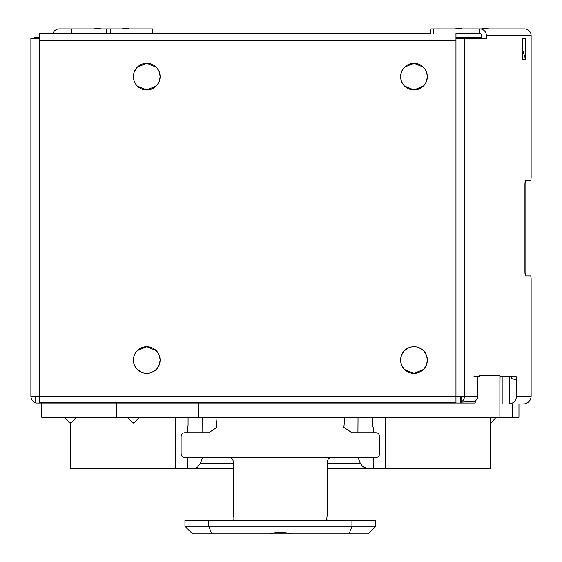 <?xml version="1.0" encoding="UTF-8"?>
<svg xmlns="http://www.w3.org/2000/svg" width="562" height="562" viewBox="0 0 562 562"><rect width="100%" height="100%" fill="white"/><g stroke="black" fill="none" stroke-linecap="round" stroke-linejoin="round"><path stroke-width="0.84" d="M233.216 468.849L194.361 468.849L233.216 468.849L194.361 468.849L197.754 466.931L200.451 463.172L202.657 457.552M385.349 417.32L385.349 468.849L347.175 468.849M197.754 466.931A14.317 11.598 90 0 1 191.951 468.849L70.419 468.849L70.419 423.046A1.911 1.911 0 0 0 71.88 422.364L68.957 422.364L64.721 417.32M187.322 468.083A14.317 14.317 0 0 0 191.951 468.849L187.322 468.849L187.322 457.552M358.05 457.552L360.242 463.172L362.631 466.509L366.579 468.841L368.827 468.841M202.706 417.32L202.798 432.74M358.029 417.32L357.931 432.74M372.648 417.32L372.683 424.984A3.815 1.911 -90 0 0 373.421 427.963L373.421 432.74M373.421 457.552L373.421 468.849L327.527 468.849M524.922 271.109L524.922 185.221L524.922 271.109A4.77 0.681 -90 0 0 525.603 275.886L530.577 275.886A3.815 0.541 90 0 1 531.125 279.7L531.125 396.322C530.872 400.404 528.652 402.933 524.472 403.895L518.958 403.959M518.6 403.959L500.075 403.959L499.871 403.003M502.161 376.28L502.161 403.959L512.425 403.959L512.425 417.32L41.785 417.32L41.785 403.003M518.958 403.874L518.958 417.32L512.425 417.32M475.192 401.563L477.412 398.233A6.681 6.611 -90 0 0 477.686 396.322L477.686 380.095A3.815 0.541 -90 0 1 478.234 376.28L479.463 376.28L479.463 375.325L499.871 375.325L499.871 417.32M479.463 376.28L473.97 376.28M477.686 396.322L455.958 396.322L455.958 402.722L39.466 402.722L39.466 396.322L30.875 396.322L30.875 38.441L39.466 38.441L39.466 40.352L455.958 40.352L455.958 38.441L464.458 38.441L464.458 396.322A6.681 6.611 -90 0 1 461.079 402.146L475.192 401.366L475.192 403.003L35.736 403.003L35.736 396.322M508.807 403.959L509.79 403.895C513.935 403.038 516.162 400.516 516.478 396.322L516.478 379.905L511.708 378.605A3.815 0.541 90 0 0 511.209 376.28M499.871 376.28L515.93 376.28A3.815 0.541 -90 0 1 516.478 379.905M464.458 38.441L486.369 38.441L486.369 35.582A6.681 6.611 90 0 0 479.758 28.901L486.755 28.901M430.935 28.901L524.508 28.901A6.681 6.611 90 0 1 531.125 35.582L531.125 176.63A3.815 0.541 90 0 1 530.577 180.451L525.603 180.451A4.77 0.681 -90 0 0 524.922 185.221M522.442 59.635L522.442 38.441L525.695 38.441L525.695 59.635L522.442 59.635M525.695 59.635L522.442 49.519M481.641 38.441L481.641 37.492L456.133 37.492L456.133 38.441M459.021 38.441L459.021 37.492M525.856 180.451L525.856 275.886M479.758 28.901L479.758 33.671A1.911 1.89 90 0 1 481.641 35.582L481.641 37.492M39.466 37.492L34.247 37.492L34.247 38.441M39.466 38.441L39.466 33.671L430.935 33.671M485.645 28.901L482.603 28.1L485.891 28.1L488.933 28.901L514.153 28.901M500.032 376.28L499.871 398.233M509.79 376.28L509.79 403.895M461.079 402.146L461.079 396.322M35.736 396.751A1.911 1.89 90 0 1 35.687 396.322M35.736 402.736A6.681 6.611 90 0 1 30.966 396.322M159.418 364.338L160.121 360.059L159.418 355.774M159.186 355.142L157.044 351.524M156.208 350.611L146.766 346.698L137.318 350.611M136.482 351.524L134.339 355.142M134.107 355.774L133.405 360.059L134.107 364.338M134.339 364.977L136.482 368.588M137.318 369.501L141.849 372.48M151.684 372.48L156.208 369.501M157.044 368.588L159.186 364.977M426.635 364.338L427.338 360.059L426.635 355.774M426.403 355.142L424.261 351.524M423.425 350.611L418.894 347.632M409.059 347.632L404.528 350.611M403.699 351.524L401.556 355.142M401.324 355.774L400.615 360.059L401.324 364.338M401.556 364.977L403.699 368.588M404.528 369.501L413.976 373.414L423.425 369.501M424.261 368.588L426.403 364.977M159.418 80.9L160.121 76.615L159.418 72.336M159.186 71.697L157.044 68.086M156.208 67.173L146.766 63.26L137.318 67.173M136.482 68.086L134.339 71.697M134.107 72.336L133.405 76.615L134.107 80.9M134.339 81.532L136.482 85.15M137.318 86.063L146.766 89.976L156.208 86.063M157.044 85.15L159.186 81.532M426.635 80.9L427.338 76.615L426.635 72.336M426.403 71.697L424.261 68.086M423.425 67.173L413.976 63.26L404.528 67.173M403.699 68.086L401.556 71.697M401.324 72.336L400.615 76.615L401.324 80.9M401.556 81.532L403.699 85.15M404.528 86.063L413.976 89.976L423.425 86.063M424.261 85.15L426.403 81.532M160.121 360.059A13.362 13.362 0 0 0 146.766 346.698A13.362 13.362 0 0 0 133.405 360.059A13.362 13.362 0 0 0 146.766 373.414A13.362 13.362 0 0 0 160.121 360.059M160.121 76.615A13.362 13.362 0 0 0 146.766 63.26A13.362 13.362 0 0 0 133.405 76.615A13.362 13.362 0 0 0 146.766 89.976A13.362 13.362 0 0 0 160.121 76.615M427.338 76.615A13.362 13.362 0 0 0 413.976 63.26A13.362 13.362 0 0 0 400.615 76.615A13.362 13.362 0 0 0 413.976 89.976A13.362 13.362 0 0 0 427.338 76.615M427.338 360.059A13.362 13.362 0 0 0 413.976 346.698A13.362 13.362 0 0 0 400.615 360.059A13.362 13.362 0 0 0 413.976 373.414A13.362 13.362 0 0 0 427.338 360.059M455.958 38.441L455.958 33.671L479.758 33.671M181.119 33.671L188.755 33.671M410.162 33.671L426.003 33.671M429.818 33.671L430.892 33.671L430.892 28.901M324.274 33.671L379.624 33.671M226.929 33.671L278.464 33.671M122.01 28.901L125.045 28.1L128.333 28.1L128.543 28.901M125.249 28.901L125.045 28.1M482.393 28.901L482.603 28.1M100.359 28.901L100.162 28.156L96.875 28.156L94.114 28.901M97.071 28.901L96.875 28.156M455.831 28.901L456.028 28.156L459.316 28.156L462.076 28.901M458.789 28.901L456.028 28.156M460.601 403.003L460.601 396.322M52.898 33.671A6.681 6.611 90 0 1 59.235 28.901L152.428 28.901L152.386 33.671M71.514 28.901L71.514 33.671M525.695 38.441L522.442 38.441M490.324 417.32L490.324 468.849L385.349 468.849M175.393 417.32L175.393 468.849M187.322 432.74L187.322 427.963A3.815 1.911 90 0 0 188.059 424.984L188.094 417.32M194.361 468.849L187.322 468.849M127.707 417.32L131.944 422.364A1.911 1.911 0 0 0 134.866 422.364L139.095 417.32M215.878 417.32L216.89 427.387L208.776 432.74L184.603 432.74C182.467 432.972 181.301 434.293 181.097 436.702L181.097 453.59C181.301 456 182.467 457.32 184.603 457.552L229.366 457.552C231.699 457.784 232.984 459.105 233.216 461.514L233.216 510.998L234.059 520.194L233.581 520.538M344.857 417.32L343.853 427.387L351.967 432.74L376.14 432.74C378.275 432.972 379.441 434.293 379.645 436.702L379.645 453.59C379.441 456 378.275 457.32 376.14 457.552L229.359 457.552M327.161 520.538L326.684 520.194L327.527 510.998L327.527 461.514C327.758 459.105 329.044 457.784 331.376 457.552M375.802 526.264L184.94 526.264L184.94 520.538L375.802 520.538L375.802 526.264L368.173 533.9L192.569 533.9L184.94 526.264L192.569 533.9M291.046 533.9L269.697 533.9M290.596 533.71C283.775 532.003 276.954 532.003 270.146 533.71M362.631 466.509L368.44 468.82A14.317 14.317 0 0 0 373.421 468.258M327.527 463.172L360.242 463.172M200.451 463.172L233.216 463.172M198.337 403.003L198.337 417.32M516.478 396.322L531.125 396.322M531.125 35.582L486.369 35.582M433.78 33.671L433.78 28.901M116.77 403.003L116.77 417.32M39.466 40.352L39.466 396.322L455.958 396.322L455.958 40.352M110.447 33.671L110.447 28.901M106.59 33.671L106.59 28.901M490.324 422.364L491.785 422.364L496.021 417.32M131.944 422.364L134.866 422.364M327.527 510.998L233.216 510.998M351.945 520.538L351.945 526.264L349.086 533.9M208.797 520.538L208.797 526.264L211.656 533.9M152.428 33.671L152.428 28.901M490.324 423.046A1.911 1.911 0 0 0 491.785 422.364M71.88 422.364L76.109 417.32M68.957 422.364A1.911 1.911 0 0 0 70.419 423.046M234.003 520.363L233.785 519.204M240.62 520.538L241.723 520.538M318.289 520.538L318.879 520.538M320.122 520.538L319.019 520.538M326.958 519.204L326.74 520.363"/></g></svg>
